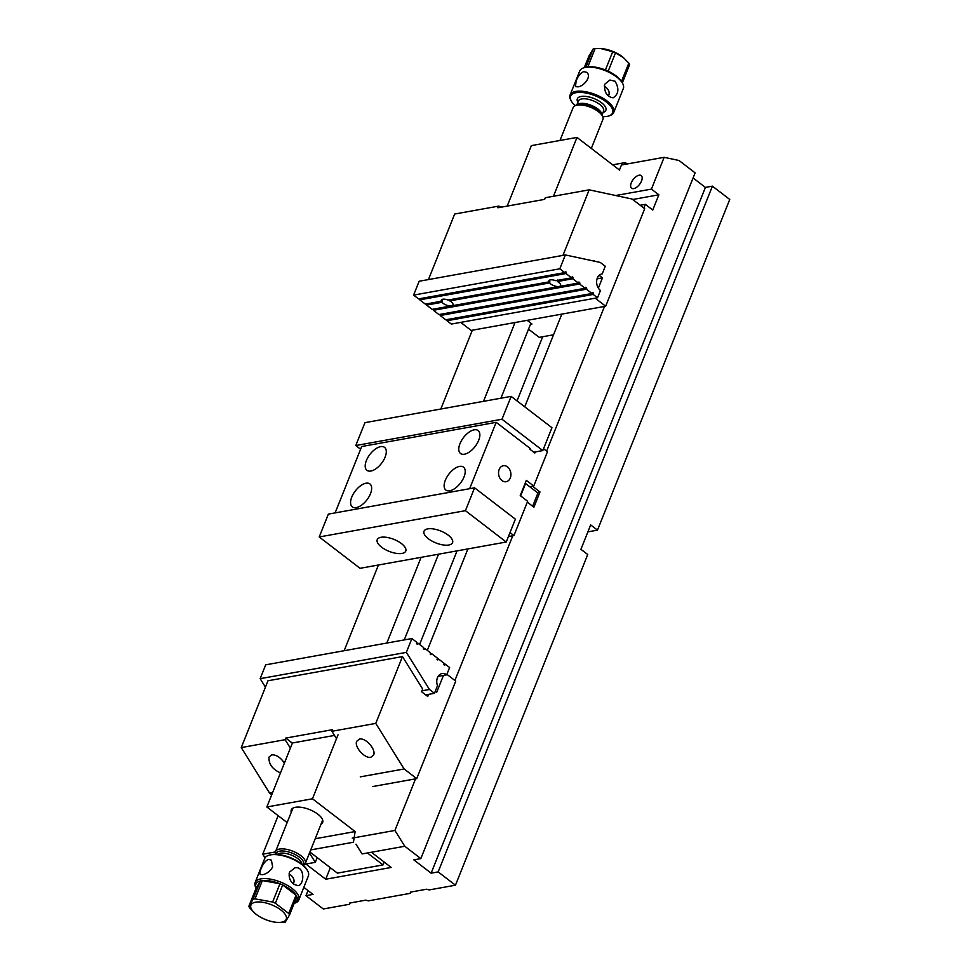 <?xml version="1.0" encoding="UTF-8"?>
<svg xmlns="http://www.w3.org/2000/svg" width="971" height="971" viewBox="0 0 971 971"><rect width="100%" height="100%" fill="white"/><g stroke="black" fill="none" stroke-linecap="round" stroke-linejoin="round"><path stroke-width="1.46" d="M410.939 892.046L410.43 893.308L410.369 892.143L426.742 889.193L429.146 889.934L455.46 885.2L587.722 554.526L580.925 549.295L590.671 524.91L597.481 530.142L729.743 199.456L712.423 186.153L438.152 871.909L455.46 885.2M308.013 890.577L305.974 895.675L323.294 908.977L349.609 904.244L349.548 903.079L365.921 900.129L368.325 900.87L410.43 893.308M512.773 535.786L454.901 680.477M415.552 778.851L394.918 830.448L404.761 846.251L362.062 853.934L355.993 844.175M643.846 208.061L645.339 204.347L652.755 210.039L658.848 194.807L651.432 189.102L664.14 157.314L679.032 160.506L695.115 172.862L420.831 858.607L404.761 846.251M604.496 306.448L546.624 451.127M527.314 502.141L533.904 507.202L539.997 491.957L532.581 486.265L529.778 486.762L533.747 486.046L547.462 451.77L543.542 448.748M597.481 530.142L587.892 531.865M265.034 857.891L262.74 854.213L278.155 815.676M344.135 650.728L378.423 565.001M440.81 409.022L472.331 330.213M483.497 401.351L515.018 322.53M645.339 204.347L640.205 205.269M524.728 406.825L561.808 314.119M262.74 854.213L275.436 851.931M386.822 643.045L421.111 557.33M427.313 650.376L467.901 548.918M352.218 838.119L394.918 830.448M633.723 188.605A7.938 4.018 -52.5 0 0 640.702 182.694A7.938 4.018 -52.5 0 0 641.236 175.605A7.938 4.018 -52.5 0 0 633.213 179.465A7.938 4.018 -52.5 0 0 631.563 188.204A7.938 4.018 -52.5 0 0 633.723 188.605M664.14 157.314L621.452 164.997L619.437 170.022M651.432 189.102L615.711 195.523M309.494 853.036L315.284 862.345L305.926 864.032L325.71 879.228L391.204 867.455L371.42 852.247M305.926 864.032L304.858 864.214M305.974 895.675L313.002 894.412L303.814 887.36M420.831 858.607L413.816 859.869L431.124 873.172L438.152 871.909M350.118 902.981L349.609 904.244M712.423 186.153L705.407 187.415L693.076 177.948M315.284 862.345L317.177 857.599M404.252 639.913L438.528 554.198M500.915 398.219L530.906 323.222M325.71 879.228L330.322 867.698M419.606 644.465L457.05 550.86M517.021 400.902L542.692 336.743M539.997 491.957L537.194 492.467M658.848 194.807L632.704 199.504M705.407 187.415L431.124 873.172M508.416 536.575L513.938 535.579L527.654 501.291L520.238 495.586L526.331 480.354L533.747 486.046M335.129 512.882L361.673 446.526L496.181 422.336L469.636 488.704M535.264 451.94L534.839 453.02L529.887 449.221L530.19 448.456L496.181 422.336M370.473 493.729A14.468 7.319 127.5 0 1 352.303 506.886A14.468 7.319 127.5 0 1 355.313 490.962A14.468 7.319 127.5 0 1 369.927 483.946A14.468 7.319 127.5 0 1 370.473 493.729M445.325 480.269A14.468 7.319 -52.5 0 0 445.871 490.064A14.468 7.319 -52.5 0 0 460.485 483.048A14.468 7.319 -52.5 0 0 463.495 467.124A14.468 7.319 -52.5 0 0 445.325 480.269M385.099 457.159A14.468 7.319 -52.5 0 0 384.552 447.376A14.468 7.319 -52.5 0 0 369.939 454.379A14.468 7.319 -52.5 0 0 366.929 470.316A14.468 7.319 -52.5 0 0 385.099 457.159M459.963 443.698A14.468 7.319 127.5 0 1 478.12 430.541A14.468 7.319 127.5 0 1 475.122 446.478A14.468 7.319 127.5 0 1 460.509 453.481A14.468 7.319 127.5 0 1 459.963 443.698M513.938 535.579L510.018 532.569M499.179 469.454A8.12 6.117 -100.2 0 1 503.294 465.728A8.12 6.117 -100.2 0 1 510.758 472.634A8.12 6.117 -100.2 0 1 506.17 481.713A8.12 6.117 -100.2 0 1 499.883 478.108A8.12 6.117 -100.2 0 1 499.179 469.454M532.654 506.243L537.934 493.037L525.566 483.546L520.626 495.902M328.368 514.108L474.564 487.818L465.425 510.673L319.216 536.963L328.368 514.108M319.216 536.963L360.035 568.314L506.231 542.024L515.383 519.157L474.564 487.818M506.231 542.024L465.425 510.673M402.006 553.434A15.366 6.445 -158.2 0 0 405.769 551.067A15.366 6.445 -158.2 0 0 393.898 539.378A15.366 6.445 -158.2 0 0 377.234 539.658A15.366 6.445 -158.2 0 0 385.05 549.428A15.366 6.445 -158.2 0 0 402.006 553.434M448.796 545.022A15.366 6.445 21.8 0 1 431.84 541.005A15.366 6.445 21.8 0 1 424.011 531.234A15.366 6.445 21.8 0 1 440.676 530.967A15.366 6.445 21.8 0 1 452.559 542.655A15.366 6.445 21.8 0 1 448.796 545.022M501.995 419.241L355.787 445.531L364.938 422.664L511.134 396.374L501.995 419.241L542.801 450.593L551.953 427.726L511.134 396.374M360.593 449.221L355.787 445.531M533.783 452.207L542.801 450.593M530.494 324.278L531.95 324.023L527.168 320.345M553.543 334.789L539.221 337.374L528.54 329.169M438.139 676.362L446.696 674.833L449.622 667.514L445.288 664.188L444.718 665.196L443.941 664.747L444.05 663.242L438.491 658.957L436.95 659.236M438.491 658.957L437.63 659.892L437.253 658.01L431.694 653.738L430.141 654.017M431.694 653.738L430.833 654.672L430.456 652.791L424.885 648.519L423.344 648.786M424.885 648.519L424.024 649.453L423.647 647.56L418.088 643.288L416.535 643.567M265.702 664.832L411.898 638.542L406.364 652.378L260.167 678.668L265.702 664.832M418.088 643.288L417.506 644.295L416.729 643.846L416.85 642.341L411.898 638.542M446.696 674.833A9.042 6.809 79.8 0 0 442.048 673.546A9.042 6.809 79.8 0 0 437.496 685.696L434.45 693.306L425.686 694.884M445.288 664.188L443.747 664.467M434.45 693.306L429.449 689.471L406.364 652.378M421.936 690.818L429.449 689.471M260.167 678.668L265.435 687.14M440.494 314.301L440.191 315.526L445.75 319.799L591.958 293.485L586.399 289.212L586.52 287.707L585.744 287.258L585.161 288.266L579.602 283.993L579.711 282.488L578.934 282.027L578.364 283.047L572.793 278.762L572.914 277.257L572.137 276.808L571.555 277.815L565.996 273.543L565.62 271.662L564.758 272.596L559.806 268.797L413.597 295.099L419.132 281.25L565.34 254.948L559.806 268.797M440.191 315.526L586.399 289.212M433.697 309.069L433.382 310.295L438.953 314.568L585.161 288.266M433.382 310.295L579.602 283.993M426.888 303.85L426.585 305.076L432.144 309.348L578.364 283.047M426.585 305.076L441.975 302.309A6.312 2.646 -158.2 0 0 451.442 305.865A6.312 2.646 -158.2 0 0 452.984 304.894A6.312 2.646 -158.2 0 0 449.804 300.901L549.586 282.937A6.312 2.646 -158.2 0 0 559.053 286.506A6.312 2.646 -158.2 0 0 560.595 285.535A6.312 2.646 -158.2 0 0 557.415 281.529L572.793 278.762M420.091 298.619L419.788 299.845L425.347 304.117L441.295 301.253A6.312 2.646 -158.2 0 1 441.259 300.209A6.312 2.646 -158.2 0 1 447.995 300.051L548.906 281.893A6.312 2.646 -158.2 0 1 548.87 280.85A6.312 2.646 -158.2 0 1 555.606 280.692L571.555 277.815M419.788 299.845L565.996 273.543M413.597 295.099L418.55 298.898L564.758 272.596M593.196 294.444L597.529 297.769L451.321 324.071L446.988 320.746L593.196 294.444L593.317 292.939L592.541 292.477L591.958 293.485M447.291 319.52L446.988 320.746M597.529 297.769L600.454 290.45A9.042 6.809 -100.2 0 1 596.655 280.947A9.042 6.809 -100.2 0 1 601.899 273.931A9.042 6.809 -100.2 0 1 602.226 273.883L605.273 266.272L600.272 262.425L565.34 254.948M602.226 273.883L601.571 274.004M449.804 300.901L449.791 299.42M441.295 301.253L441.939 300.355A6.312 2.646 -158.2 0 0 442.206 300.779L441.975 302.309M557.415 281.529L557.403 280.049M548.906 281.893L549.55 280.995A6.312 2.646 -158.2 0 0 549.817 281.42L549.586 282.937M428.442 279.575L454.659 214.033L498.524 206.143L502.335 206.969M593.839 261.053L594.07 260.471L595.199 261.345M460.703 322.384L471.166 330.419L605.673 306.229L595.187 298.182M498.524 206.143L497.88 207.77L544.658 199.358L545.314 197.732L589.166 189.843L632.085 199.031L644.683 208.704L605.673 306.229M589.166 189.843L562.962 255.373M599.156 275.327L602.457 277.876L598.367 288.12M597.056 278.847L602.457 277.876M360.265 776.861L404.13 768.971L416.717 778.633L372.864 786.522M359.513 739.065C365.63 737.499 376.311 749.588 373.617 755.037L370.825 757.246C364.708 758.812 354.027 746.735 356.721 741.286L359.513 739.065M404.13 768.971L375.765 723.395L331.9 731.284L336.5 738.676M428.599 694.362L427.762 696.474L421.572 691.728L422.664 689.009L402.48 656.59L375.765 723.395M416.717 778.633L455.727 681.108L446.891 674.323M435.263 691.279L436.671 692.372L443.456 675.403M331.9 731.284L332.555 729.67L285.765 738.081L285.122 739.696L241.257 747.585L269.622 793.161L271.734 794.776M241.257 747.585L267.984 680.78L402.48 656.59M269.622 793.161L272.584 792.627M280.485 772.892C272.366 769.263 268.542 763.995 269.003 757.064L271.783 754.843C276.371 754.685 280.57 757.441 284.394 763.097M290.378 748.143L285.122 739.696M285.765 738.081L292.38 743.155M316.194 738.713A36.158 15.172 -158.2 0 0 315.005 738.919M507.19 206.095L531.368 145.614L576.992 137.421L553.446 196.276M612.689 164.839L625.3 162.57L627.12 163.978M625.3 162.57L623.819 164.572M576.992 137.421L619.656 170.192M338.054 734.78L312.456 798.781L266.843 806.986L292.441 742.985L334.485 735.423M309.895 852.016L337.386 873.123L382.999 864.93L384.164 862.03M266.843 806.986L287.149 822.583M367.439 852.963L382.999 864.93M315.211 838.738L355.131 831.552L353.456 842.233L310.744 849.904M355.131 831.552L312.456 798.781M291.251 812.314A16.895 7.088 21.8 0 1 294.274 807.581A16.895 7.088 21.8 0 1 295.415 807.302A16.895 7.088 21.8 0 1 322.093 818.711A16.895 7.088 21.8 0 1 321.013 824.209M293.133 903.661A22.151 9.285 -158.2 0 0 296.835 896.731L289.516 915.01L285.268 922.098A22.151 9.285 21.8 0 1 283.314 922.45L276.784 922.353A19.019 7.974 -158.2 0 0 282.877 911.684A19.019 7.974 -158.2 0 0 255.555 902.193A19.019 7.974 -158.2 0 0 255.616 913.881A19.019 7.974 -158.2 0 0 276.784 922.353M296.835 896.731A22.151 9.285 21.8 0 0 296.021 895.189L282.695 884.945L275.376 903.224L288.715 913.468L296.021 895.189A22.151 9.285 -158.2 0 0 282.695 884.945A22.151 9.285 21.8 0 0 279.939 883.756L262.352 880.588L255.033 898.879L272.62 902.035L279.939 883.756A22.151 9.285 -158.2 0 0 262.352 880.588A22.151 9.285 21.8 0 0 261.345 880.746A22.151 9.285 21.8 0 0 260.398 880.94L256.15 888.028L248.831 906.319L253.091 899.231L260.398 880.94A22.151 9.285 -158.2 0 0 256.15 888.028M253.091 899.231A22.151 9.285 21.8 0 1 254.026 899.025A22.151 9.285 21.8 0 1 255.033 898.879M255.385 913.699L249.644 907.861A22.151 9.285 21.8 0 1 248.831 906.319M288.715 913.468A22.151 9.285 21.8 0 1 289.516 915.01M272.62 902.035A22.151 9.285 21.8 0 1 275.376 903.224M268.882 855.269L269.865 854.966A22.6 9.479 21.8 0 1 290.378 857.672A22.6 9.479 21.8 0 1 307.091 869.846L307.589 870.744A23.498 9.856 -158.2 0 0 270.472 854.881A23.498 9.856 -158.2 0 0 268.882 855.269A23.498 9.856 -158.2 0 0 264.719 858.51L255.118 882.505A23.498 9.856 21.8 0 1 260.871 878.889A23.498 9.856 21.8 0 1 286.809 885.018A23.498 9.856 21.8 0 1 298.777 899.959A23.498 9.856 21.8 0 1 294.614 903.212L294.189 903.333M298.777 899.959L308.365 875.963A23.498 9.856 -158.2 0 0 307.589 870.744M272.681 866.969L271.382 860.136L268.639 859.456C263.529 860.5 258.31 873.512 260.374 874.458L262.546 874.689C266.685 873.912 270.059 871.339 272.681 866.969M256.113 888.113L255.907 887.725A23.498 9.856 21.8 0 1 255.118 882.505M289.528 872.152C288.448 876.995 289.88 881.049 293.825 884.314L298.012 885.673C304.554 885.079 305.076 865.489 294.808 867.88L289.528 872.152M289.091 873.803L290.183 874.568C293.873 877.626 294.917 880.733 293.327 883.889M275.703 854.322L275.582 853.946A16.034 6.724 21.8 0 1 275.558 851.531A16.034 6.724 21.8 0 1 279.478 849.067A16.034 6.724 21.8 0 1 297.175 853.254A16.034 6.724 21.8 0 1 305.331 863.437A16.034 6.724 21.8 0 1 303.656 865.173L303.304 865.367M303.122 865.197A14.796 6.202 -158.2 0 0 296.968 855.536A14.796 6.202 -158.2 0 0 279.745 851.154A14.796 6.202 -158.2 0 0 275.946 854.334M615.044 81.224L609.934 80.035L604.642 84.307C604.156 92.342 606.984 96.845 613.126 97.816C618.721 94.102 619.352 88.567 615.044 81.224M604.205 85.946L605.297 86.71C608.987 89.769 610.031 92.888 608.441 96.044M602.76 116.678A22.6 9.479 -158.2 0 0 607.069 116.399A22.6 9.479 -158.2 0 0 608.586 116.035A22.6 9.479 -158.2 0 0 595.126 95.728A22.6 9.479 -158.2 0 0 571.373 101.154L570.863 100.256A23.498 9.856 21.8 0 1 570.086 95.037A23.498 9.856 21.8 0 1 575.839 91.42A23.498 9.856 21.8 0 1 601.777 97.549A23.498 9.856 21.8 0 1 613.733 112.49L623.333 88.495A23.498 9.856 -158.2 0 0 622.557 83.275A23.498 9.856 -158.2 0 0 585.44 67.412A23.498 9.856 -158.2 0 0 583.85 67.788L585.331 67.339A22.151 9.285 21.8 0 1 585.877 67.181L593.196 48.902L588.948 55.99L584.263 67.679M587.831 66.841A22.151 9.285 21.8 0 1 605.419 69.997L612.725 51.706L600.915 48.599L595.138 48.55L587.831 66.841A22.151 9.285 -158.2 0 0 586.824 66.987A22.151 9.285 -158.2 0 0 585.877 67.181M608.174 71.186A22.151 9.285 21.8 0 1 621.501 81.43L628.82 63.139L623.285 57.471L615.48 52.895L608.174 71.186A22.151 9.285 -158.2 0 0 605.419 69.997M595.138 48.55A22.151 9.285 -158.2 0 0 594.131 48.696A22.151 9.285 -158.2 0 0 593.196 48.902M615.48 52.895A22.151 9.285 -158.2 0 0 612.725 51.706M622.557 83.275L621.804 81.928A22.151 9.285 -158.2 0 0 621.501 81.43M628.82 63.139A22.151 9.285 -158.2 0 1 629.621 64.681L622.338 82.887M600.915 48.586L601.68 48.647A19.019 7.974 21.8 0 1 622.848 57.119A19.019 7.974 21.8 0 1 623.066 57.301M571.373 101.154A22.6 9.479 -158.2 0 0 575.16 105.633M576.094 81.224L575.5 86.613L577.66 86.844C583.862 86.637 592.249 76.054 586.508 72.279L583.765 71.611C580.427 73.007 577.866 76.211 576.094 81.224M583.85 67.788A23.498 9.856 -158.2 0 0 579.687 71.041L570.086 95.037M613.733 112.49A23.498 9.856 21.8 0 1 609.57 115.731L608.586 116.035M591.315 148.417L602.894 119.469A16.034 6.724 -158.2 0 0 602.882 117.054A16.034 6.724 -158.2 0 0 592.359 108.072A16.034 6.724 -158.2 0 0 577.053 105.086A16.034 6.724 -158.2 0 0 574.808 105.827A16.034 6.724 -158.2 0 0 573.133 107.563L559.964 140.479M574.808 105.827L576.41 104.965A14.796 6.202 21.8 0 1 578.473 104.298A14.796 6.202 21.8 0 1 592.601 107.041A14.796 6.202 21.8 0 1 602.311 115.331L602.882 117.054M417.785 644.052L417.154 644.161M424.582 649.271L423.951 649.393M431.379 654.503L430.748 654.612M438.188 659.722L437.557 659.843M444.985 664.953L444.354 665.062M564.891 272.256L566.105 272.038M420.091 299.08L566.299 272.778M426.888 304.311L442.278 301.544M441.429 300.913L442.206 300.779M450.107 300.136L549.889 282.185M549.04 281.554L549.817 281.42M571.688 277.475L572.914 277.257M557.718 280.777L573.096 278.009M578.498 282.707L579.711 282.488M433.685 309.531L579.905 283.229M585.295 287.926L586.52 287.707M440.494 314.762L586.702 288.448M592.092 293.157L593.317 292.939M447.291 319.981L593.499 293.679M302.054 864.299A13.558 5.692 -158.2 0 0 293.849 856.191A13.558 5.692 -158.2 0 0 280.012 853.254A13.558 5.692 -158.2 0 0 277.342 854.419M577.891 102.307A15.366 6.445 21.8 0 1 593.997 98.544A15.366 6.445 21.8 0 1 603.076 112.381M577.308 104.589A13.558 5.692 21.8 0 1 579.893 103.496A13.558 5.692 21.8 0 1 593.609 106.385A13.558 5.692 21.8 0 1 601.923 114.432M602.105 114.796L603.586 111.082A13.558 5.692 -158.2 0 0 596.692 102.465A13.558 5.692 -158.2 0 0 581.726 98.933A13.558 5.692 -158.2 0 0 578.413 101.02L576.92 104.722M305.331 863.437L322.675 820.058M275.558 851.531L292.914 808.151"/></g></svg>
